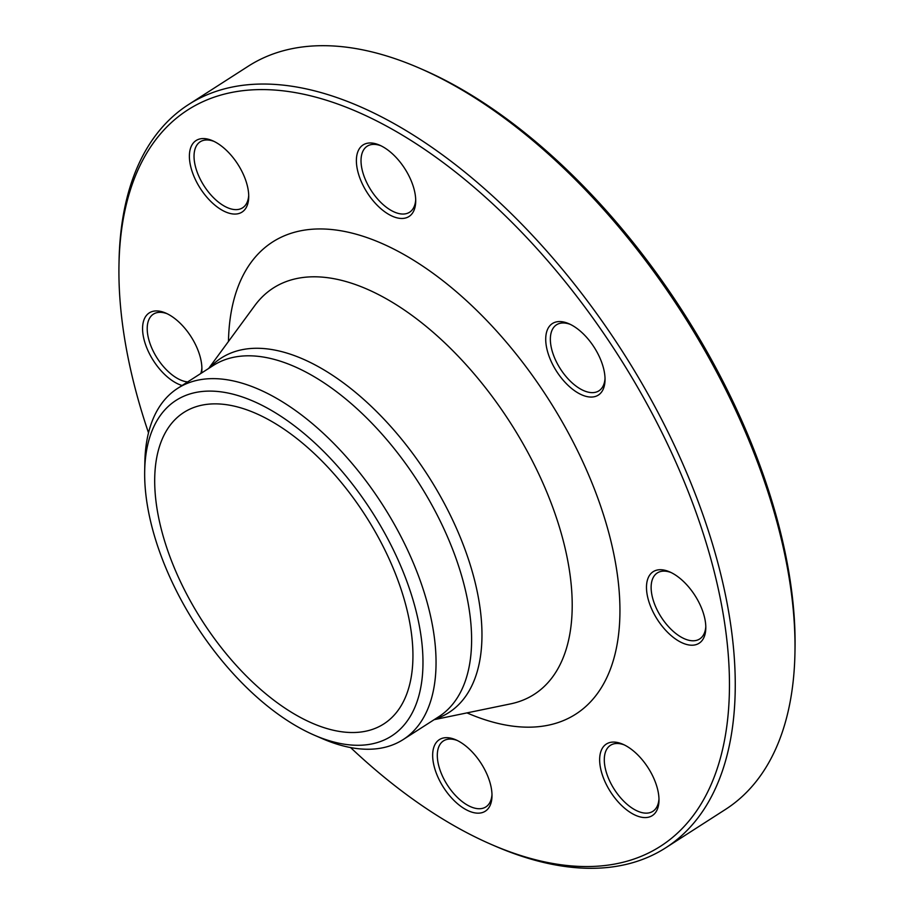 <?xml version="1.0" encoding="UTF-8"?>
<svg xmlns="http://www.w3.org/2000/svg" width="914" height="914" viewBox="0 0 914 914"><rect width="100%" height="100%" fill="white"/><g stroke="black" fill="none" stroke-linecap="round" stroke-linejoin="round"><path stroke-width="1.37" d="M118.98 264.614L119.06 260.719A441.622 231.722 57.3 0 1 188.524 104.573A441.622 231.722 57.3 0 1 622.114 350.976A441.622 231.722 57.3 0 1 665.735 847.792A441.622 231.722 57.3 0 1 494.84 845.976L491.264 844.422A437.509 229.563 -122.7 0 0 726.447 636.475A437.509 229.563 -122.7 0 0 405.93 137.306A437.509 229.563 -122.7 0 0 118.98 264.614A437.509 229.563 -122.7 0 0 148.514 432.825M665.735 847.792L725.476 809.427A441.622 231.722 -122.7 0 0 794.94 653.281A441.622 231.722 -122.7 0 0 750.702 444.787A441.622 231.722 -122.7 0 0 419.16 68.024A441.622 231.722 -122.7 0 0 248.265 66.208L188.524 104.573M173.26 565.275A185.074 97.101 57.3 0 1 183.828 412.465A185.074 97.101 57.3 0 1 365.531 515.736A185.074 97.101 57.3 0 1 383.811 723.922A185.074 97.101 57.3 0 1 173.26 565.275M419.16 68.024L422.736 69.578A437.509 229.563 57.3 0 1 751.182 442.833A437.509 229.563 57.3 0 1 795.02 649.386L794.94 653.281M211.934 202.531A42.524 22.313 57.3 0 1 189.392 155.906A42.524 22.313 57.3 0 1 212.539 140.71A42.524 22.313 57.3 0 1 248.722 197.058A42.524 22.313 57.3 0 1 211.934 202.531M182.103 385.502A42.524 22.313 57.3 0 1 143.727 338.226A42.524 22.313 57.3 0 1 165.708 313.068A42.524 22.313 57.3 0 1 201.891 369.416A42.524 22.313 57.3 0 1 201.617 372.969M487.733 776.089A42.524 22.313 57.3 0 1 491.995 796.163A42.524 22.313 57.3 0 1 464.106 808.536A42.524 22.313 57.3 0 1 432.95 760.025A42.524 22.313 57.3 0 1 455.812 739.814A42.524 22.313 57.3 0 1 487.733 776.089M636.441 753.604A42.524 22.313 57.3 0 1 658.983 800.573A42.524 22.313 57.3 0 1 631.094 812.946A42.524 22.313 57.3 0 1 599.938 764.424A42.524 22.313 57.3 0 1 622.8 744.225A42.524 22.313 57.3 0 1 636.441 753.604M660.811 569.719A42.524 22.313 57.3 0 1 669.631 571.867A42.524 22.313 57.3 0 1 705.802 628.215A42.524 22.313 57.3 0 1 661.29 625.096A42.524 22.313 57.3 0 1 660.811 569.719M546.583 332.148A42.524 22.313 57.3 0 1 568.862 323.705A42.524 22.313 57.3 0 1 605.034 380.053A42.524 22.313 57.3 0 1 571.479 388.37A42.524 22.313 57.3 0 1 546.583 332.148M360.642 180.047A42.524 22.313 57.3 0 1 379.527 145.12A42.524 22.313 57.3 0 1 415.71 201.468A42.524 22.313 57.3 0 1 393.706 216.789A42.524 22.313 57.3 0 1 360.642 180.047M350.599 747.572A437.509 229.563 -122.7 0 0 491.264 844.422M144.686 470.893L144.858 462.13A208.689 109.497 57.3 0 1 177.682 388.336A208.689 109.497 57.3 0 1 382.578 504.779A208.689 109.497 57.3 0 1 403.2 739.552A208.689 109.497 57.3 0 1 322.436 738.695L314.405 735.21A199.446 104.653 -122.7 0 0 421.605 640.417A199.446 104.653 -122.7 0 0 275.502 412.854A199.446 104.653 -122.7 0 0 144.686 470.893A199.446 104.653 -122.7 0 0 164.669 565.046A199.446 104.653 -122.7 0 0 314.405 735.21M380.989 145.794A39.233 20.588 -122.7 0 0 367.2 146.194A39.233 20.588 -122.7 0 0 364.96 178.596A39.233 20.588 -122.7 0 0 409.598 212.219A39.233 20.588 -122.7 0 0 415.699 199.846M570.325 324.39A39.233 20.588 -122.7 0 0 556.535 324.79A39.233 20.588 -122.7 0 0 551.153 332.73A39.233 20.588 -122.7 0 0 565.492 375.894A39.233 20.588 -122.7 0 0 598.933 390.815A39.233 20.588 -122.7 0 0 604.303 382.863A39.233 20.588 -122.7 0 0 605.034 378.442M671.093 572.541A39.233 20.588 -122.7 0 0 664.352 571.124A39.233 20.588 -122.7 0 0 657.303 572.941A39.233 20.588 -122.7 0 0 657.817 611.283A39.233 20.588 -122.7 0 0 692.641 640.783A39.233 20.588 -122.7 0 0 699.69 638.966A39.233 20.588 -122.7 0 0 705.802 626.593M624.262 744.899A39.233 20.588 -122.7 0 0 610.472 745.298A39.233 20.588 -122.7 0 0 625.096 802.503A39.233 20.588 -122.7 0 0 652.87 811.324A39.233 20.588 -122.7 0 0 658.971 798.95M457.274 740.489A39.233 20.588 -122.7 0 0 443.484 740.888A39.233 20.588 -122.7 0 0 441.245 773.29A39.233 20.588 -122.7 0 0 485.882 806.913A39.233 20.588 -122.7 0 0 491.983 794.54M200.76 373.529A39.233 20.588 -122.7 0 0 201.891 367.794M167.182 313.742A39.233 20.588 -122.7 0 0 160.441 312.325A39.233 20.588 -122.7 0 0 153.392 314.142A39.233 20.588 -122.7 0 0 153.506 351.719A39.233 20.588 -122.7 0 0 187.678 381.926M214.002 141.384A39.233 20.588 -122.7 0 0 200.212 141.784A39.233 20.588 -122.7 0 0 214.836 198.989A39.233 20.588 -122.7 0 0 242.61 207.809A39.233 20.588 -122.7 0 0 248.711 195.436M228.466 341.459A280.552 147.211 57.3 0 1 412.397 259.496A280.552 147.211 57.3 0 1 618.024 579.75A280.552 147.211 57.3 0 1 466.963 712.886M209.569 367.862A210.654 110.525 57.3 0 1 428.003 475.623A210.654 110.525 57.3 0 1 435.075 719.078M434.161 719.672L510.549 703.883A241.445 126.68 -122.7 0 0 510.355 422.748A241.445 126.68 -122.7 0 0 254.8 305.573L208.655 368.456M403.2 739.552L438.766 716.713A208.689 109.497 -122.7 0 0 418.144 481.952A208.689 109.497 -122.7 0 0 213.248 365.509L177.682 388.336"/></g></svg>

